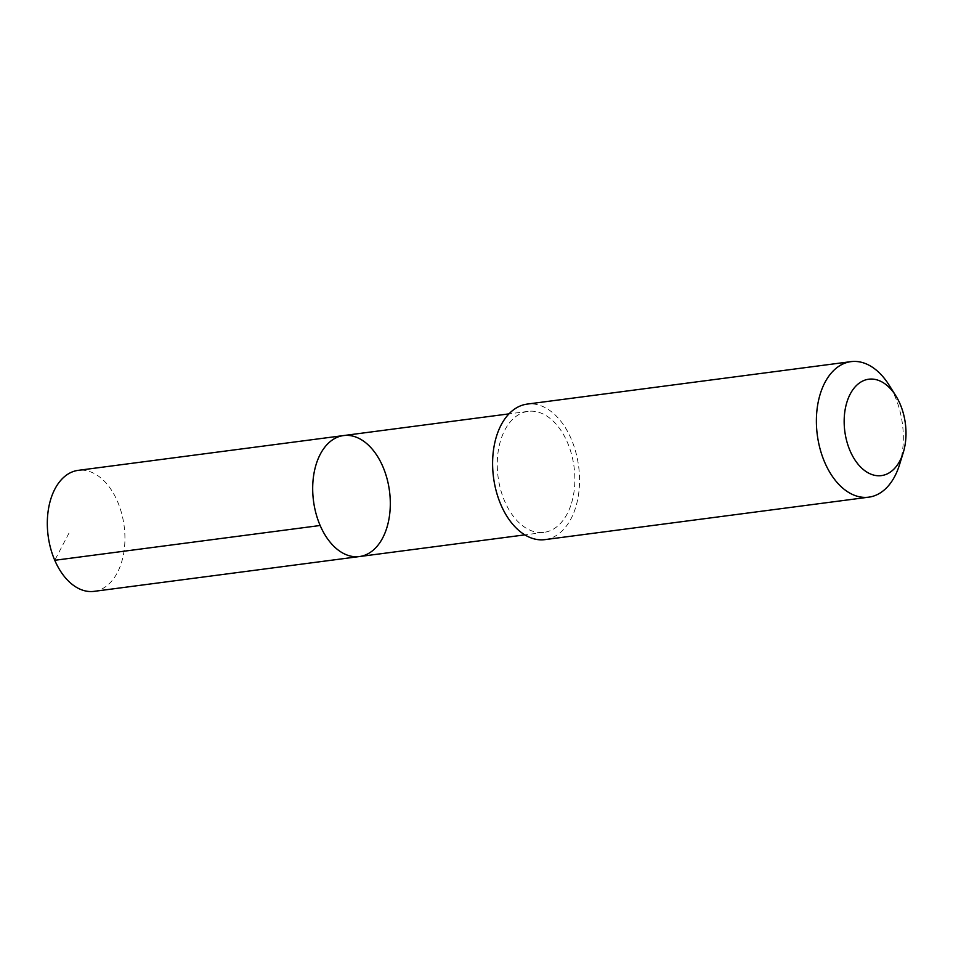 <?xml version="1.0" encoding="UTF-8"?>
<svg xmlns="http://www.w3.org/2000/svg" width="953" height="953" viewBox="0 0 953 953"><rect width="100%" height="100%" fill="white"/><g stroke="black" fill="none" stroke-linecap="round" stroke-linejoin="round"><path stroke-width="0.71" stroke-dasharray="4.76 3.57" d="M94.061 591.36A61.016 38.323 82.5 0 0 121.615 562.079A61.016 38.323 82.5 0 0 116.302 498.8A61.016 38.323 82.5 0 0 78.194 470.353M571.55 503.077A61.004 38.311 82.5 0 0 566.237 439.809A61.004 38.311 82.5 0 0 528.129 411.374A61.004 38.311 82.5 0 0 500.575 440.643A61.004 38.311 82.5 0 0 505.888 503.911A61.004 38.311 82.5 0 0 543.996 532.358A61.004 38.311 82.5 0 0 571.55 503.077M343.568 435.569A61.016 38.311 -97.5 0 1 381.676 464.004A61.016 38.311 -97.5 0 1 386.989 527.283A61.016 38.311 -97.5 0 1 359.436 556.552M544.961 539.624A68.342 42.921 82.5 0 0 578.626 466.279A68.342 42.921 82.5 0 0 527.188 404.096M899.441 464.933A68.342 42.921 82.5 0 0 888.946 384.881M68.985 533.108L54.762 560.293M528.129 411.374L508.962 413.876M543.996 532.358L524.829 534.871"/><path stroke-width="1.43" d="M386.989 527.283A61.016 38.311 -97.5 0 1 359.436 556.552A61.016 38.311 -97.5 0 1 313.513 501.04A61.016 38.311 -97.5 0 1 343.568 435.569A61.016 38.311 -97.5 0 1 381.676 464.004A61.016 38.311 -97.5 0 1 386.989 527.283M78.194 470.353A61.016 38.323 82.5 0 0 50.628 499.634A61.016 38.323 82.5 0 0 55.953 562.913A61.016 38.323 82.5 0 0 94.061 591.36L359.436 556.552A61.016 38.311 -97.5 0 1 313.513 501.04A61.016 38.311 -97.5 0 1 343.568 435.569L78.194 470.353M895.772 395.733L888.946 384.881A68.342 42.921 82.5 0 0 850.969 361.64L527.188 404.096A68.342 42.921 82.5 0 0 496.322 436.891A68.342 42.921 82.5 0 0 502.267 507.77A68.342 42.921 82.5 0 0 544.961 539.624L868.743 497.168A68.342 42.921 82.5 0 0 899.441 464.933L903.241 452.675A48.615 30.532 82.5 0 0 895.772 395.733A48.615 30.532 82.5 0 0 846.8 402.535A48.615 30.532 82.5 0 0 862.441 468.769A48.615 30.532 82.5 0 0 903.241 452.675M850.969 361.64A68.342 42.921 82.5 0 0 820.104 394.435A68.342 42.921 82.5 0 0 826.06 465.314A68.342 42.921 82.5 0 0 868.743 497.168M54.762 560.293L320.137 525.496M508.962 413.876L343.568 435.569M524.829 534.871L359.436 556.552"/></g></svg>
